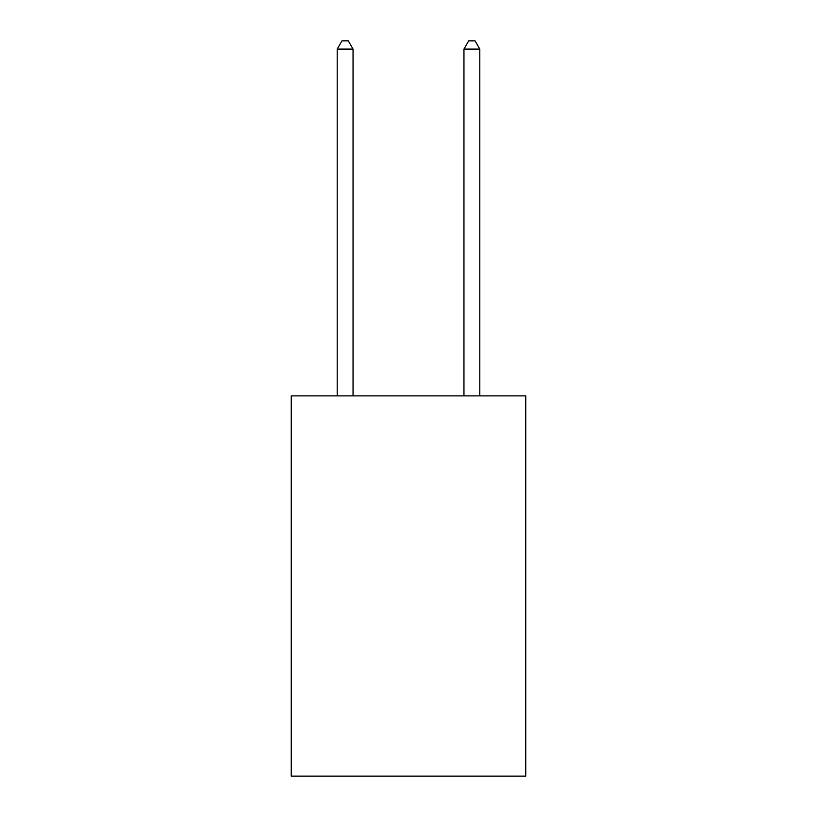 <?xml version="1.0" encoding="UTF-8"?>
<svg xmlns="http://www.w3.org/2000/svg" width="817" height="817" viewBox="0 0 817 817"><rect width="100%" height="100%" fill="white"/><g stroke="black" fill="none" stroke-linecap="round" stroke-linejoin="round"><path stroke-width="1.23" d="M525.75 395.888L525.75 776.15L291.25 776.15L291.25 395.888L525.75 395.888M353.046 395.888L353.046 49.091L337.196 49.091L337.196 395.888M337.196 49.091L341.955 40.85L348.287 40.85L353.046 49.091M479.804 395.888L479.804 49.091L463.954 49.091L463.954 395.888M463.954 49.091L468.713 40.85L475.045 40.85L479.804 49.091"/></g></svg>
